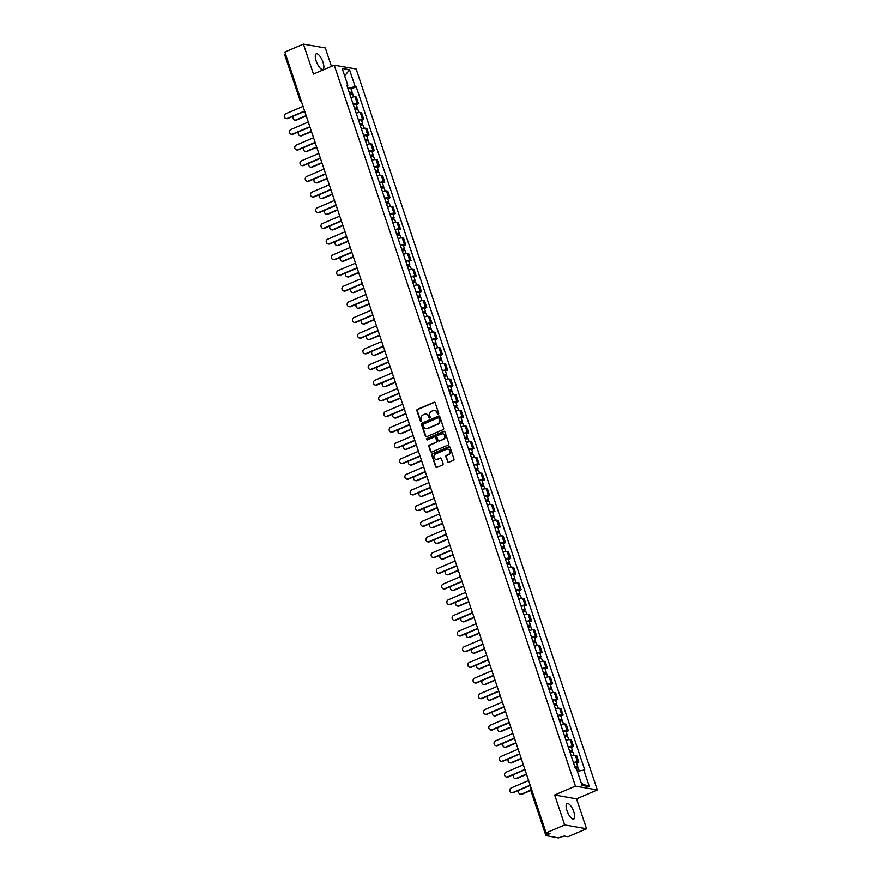 <?xml version="1.0" encoding="UTF-8"?>
<svg xmlns="http://www.w3.org/2000/svg" width="882" height="882" viewBox="0 0 882 882"><rect width="100%" height="100%" fill="white"/><g stroke="black" fill="none" stroke-linecap="round" stroke-linejoin="round"><path stroke-width="1.32" d="M438.31 414.331A0.75 0.684 -80.1 0 0 438.718 413.36L435.212 402.887A1.058 0.97 -80.1 0 0 433.966 402.291L417.484 409.325A1.058 0.97 -80.1 0 0 416.899 410.703L420.405 421.188A0.75 0.684 -80.1 0 0 421.276 421.596A0.75 0.684 -80.1 0 0 421.684 420.637L421.232 419.281A3.407 3.109 -80.1 0 1 423.106 414.871L424.485 414.286A3.407 3.109 -80.1 0 1 428.465 416.194L428.917 417.55A0.75 0.684 -80.1 0 0 429.788 417.969A0.75 0.684 -80.1 0 0 430.195 416.999L429.743 415.643A3.407 3.109 -80.1 0 1 431.618 411.233L432.996 410.648A3.407 3.109 -80.1 0 1 436.976 412.555L437.428 413.912A0.75 0.684 -80.1 0 0 438.31 414.331M573.829 811.881A8.456 2.977 66.9 0 0 567.093 803.513A8.456 2.977 66.9 0 0 566.994 810.679A8.456 2.977 66.9 0 0 573.73 819.058A8.456 2.977 66.9 0 0 573.829 811.881M322.977 62.192A8.456 2.977 66.9 0 0 316.252 53.824A8.456 2.977 66.9 0 0 316.153 60.99A8.456 2.977 66.9 0 0 322.889 69.369A8.456 2.977 66.9 0 0 322.977 62.192M447.516 461.716A1.058 0.97 -80.1 0 0 448.762 462.311L453.381 460.338A1.058 0.97 -80.1 0 0 453.976 458.96L450.074 447.317A1.058 0.97 -80.1 0 0 448.828 446.722L432.356 453.767A1.058 0.97 -80.1 0 0 431.772 455.145L435.664 466.776A1.058 0.97 -80.1 0 0 436.91 467.372L442.488 464.99A1.058 0.97 -80.1 0 0 443.073 463.612L441.408 458.629A1.058 0.97 -80.1 0 0 440.162 458.034L437.395 459.224A2.844 2.591 -80.1 0 1 433.922 456.887A2.844 2.591 -80.1 0 1 435.631 453.943L446.479 449.313A2.844 2.591 -80.1 0 1 449.952 451.639A2.844 2.591 -80.1 0 1 448.243 454.583L446.435 455.355A1.058 0.97 -80.1 0 0 445.851 456.733L447.957 461.793A1.058 0.97 -80.1 0 0 448.475 462.388M575.461 786.116L554.668 794.991L564.689 824.946L546.123 832.862L284.853 52.027L303.419 44.1L313.441 74.044L334.234 65.169L575.461 786.116L597.346 789.941L356.119 68.994L334.234 65.169M443.117 429.666A1.058 0.97 -80.1 0 0 443.701 428.288L439.809 416.646A1.058 0.97 -80.1 0 0 438.563 416.05L422.092 423.084A1.058 0.97 -80.1 0 0 421.497 424.463L425.4 436.105A1.058 0.97 -80.1 0 0 426.645 436.7L443.117 429.666M444.947 431.982L448.839 443.624A1.058 0.97 -80.1 0 1 448.254 445.002L431.772 452.036A1.058 0.97 -80.1 0 1 430.526 451.441L428.861 446.457A1.058 0.97 -80.1 0 1 429.446 445.079L436.127 442.224A1.058 0.97 -80.1 0 0 436.711 440.857L435.609 437.549A1.058 0.97 -80.1 0 0 434.363 436.954L427.406 439.92A0.75 0.684 -80.1 0 1 426.943 438.541L443.701 431.386A1.058 0.97 -80.1 0 1 444.947 431.982M564.689 824.946L586.563 828.771L567.997 836.698L564.127 836.026L558.493 837.9L545.925 835.618L530.688 790.096L531.581 789.39M331.456 66.348L325.293 47.937L303.419 44.1M586.563 828.771L576.541 798.827L597.346 789.941M546.123 832.862L549.993 833.545L545.925 835.618M284.853 54.893L285.548 54.078M353.153 104.142A4.983 1.047 -18.5 0 1 357.221 103.481L355.005 96.844A4.983 1.047 161.5 0 0 350.926 97.516M355.005 96.844L356.339 97.075L358.555 103.712L356.295 104.682M357.221 103.481L358.555 103.712M361.543 120.349L363.803 119.39L361.587 112.753L360.253 112.521A4.983 1.047 161.5 0 0 356.174 113.194M358.39 119.82A4.983 1.047 -18.5 0 1 362.469 119.158L363.803 119.39M366.791 136.026L369.051 135.067L366.824 128.43L365.49 128.199A4.983 1.047 161.5 0 0 361.422 128.871M363.638 135.497A4.983 1.047 -18.5 0 1 367.717 134.836L369.051 135.067M372.028 151.704L374.288 150.745L372.072 144.108L370.738 143.876A4.983 1.047 161.5 0 0 366.669 144.538M368.885 151.175A4.983 1.047 -18.5 0 1 372.954 150.513L374.288 150.745M377.276 167.382L379.536 166.422L377.32 159.785L375.986 159.554A4.983 1.047 161.5 0 0 371.906 160.215M374.133 166.852A4.983 1.047 -18.5 0 1 378.202 166.191L379.536 166.422M382.523 183.059L384.784 182.1L382.567 175.463L381.233 175.231A4.983 1.047 161.5 0 0 377.154 175.893M379.381 182.53A4.983 1.047 -18.5 0 1 383.45 181.868L384.784 182.1M387.771 198.737L390.031 197.777L387.804 191.14L386.47 190.909A4.983 1.047 161.5 0 0 382.402 191.57M384.618 198.207A4.983 1.047 -18.5 0 1 388.697 197.546L390.031 197.777M393.008 214.414L395.279 213.455L393.052 206.818L391.718 206.586A4.983 1.047 161.5 0 0 387.65 207.248M389.866 213.885A4.983 1.047 -18.5 0 1 393.945 213.212L395.279 213.455M398.256 230.092L400.516 229.133L398.3 222.496L396.966 222.264A4.983 1.047 161.5 0 0 392.898 222.925M395.114 229.563A4.983 1.047 -18.5 0 1 399.182 228.89L400.516 229.133M403.504 245.769L405.764 244.81L403.548 238.173L402.214 237.942A4.983 1.047 161.5 0 0 398.135 238.603M400.362 245.24A4.983 1.047 -18.5 0 1 404.43 244.568L405.764 244.81M408.752 261.447L411.012 260.488L408.796 253.851L407.462 253.619A4.983 1.047 161.5 0 0 403.383 254.281M405.599 260.918A4.983 1.047 -18.5 0 1 409.678 260.245L411.012 260.488M414 277.124L416.26 276.165L414.033 269.528L412.699 269.297A4.983 1.047 161.5 0 0 408.631 269.958M410.847 276.595A4.983 1.047 -18.5 0 1 414.926 275.923L416.26 276.165M419.237 292.802L421.497 291.832L419.281 285.206L417.947 284.974A4.983 1.047 161.5 0 0 413.878 285.636M416.095 292.273A4.983 1.047 -18.5 0 1 420.163 291.6L421.497 291.832M424.485 308.48L426.745 307.509L424.529 300.883L423.195 300.652A4.983 1.047 161.5 0 0 419.126 301.313M421.342 307.95A4.983 1.047 -18.5 0 1 425.411 307.278L426.745 307.509M429.732 324.157L431.993 323.187L429.777 316.561L428.443 316.329A4.983 1.047 161.5 0 0 424.363 316.991M426.59 323.628A4.983 1.047 -18.5 0 1 430.659 322.955L431.993 323.187M434.98 339.835L437.24 338.864L435.024 332.238L433.679 332.007A4.983 1.047 161.5 0 0 429.611 332.668M431.827 339.305A4.983 1.047 -18.5 0 1 435.906 338.633L437.24 338.864M440.217 355.512L442.488 354.542L440.261 347.916L438.927 347.684A4.983 1.047 161.5 0 0 434.859 348.346M437.075 354.983A4.983 1.047 -18.5 0 1 441.154 354.31L442.488 354.542M445.465 371.19L447.725 370.22L445.509 363.593L444.175 363.351A4.983 1.047 161.5 0 0 440.107 364.023M442.323 370.661A4.983 1.047 -18.5 0 1 446.391 369.988L447.725 370.22M450.713 386.867L452.973 385.897L450.757 379.271L449.423 379.028A4.983 1.047 161.5 0 0 445.344 379.701M447.571 386.327A4.983 1.047 -18.5 0 1 451.639 385.666L452.973 385.897M455.961 402.545L458.221 401.575L456.005 394.949L454.671 394.706A4.983 1.047 161.5 0 0 450.592 395.379M452.819 402.005A4.983 1.047 -18.5 0 1 456.887 401.343L458.221 401.575M461.209 418.222L463.469 417.252L461.242 410.626L459.908 410.384A4.983 1.047 161.5 0 0 455.84 411.056M458.056 417.682A4.983 1.047 -18.5 0 1 462.135 417.021L463.469 417.252M466.446 433.9L468.706 432.93L466.49 426.304L465.156 426.061A4.983 1.047 161.5 0 0 461.088 426.734M463.304 433.36A4.983 1.047 -18.5 0 1 467.372 432.698L468.706 432.93M471.694 449.577L473.954 448.607L471.738 441.97L470.404 441.739A4.983 1.047 161.5 0 0 466.335 442.411M468.551 449.037A4.983 1.047 -18.5 0 1 472.62 448.376L473.954 448.607M476.942 465.255L479.202 464.285L476.986 457.648L475.652 457.416A4.983 1.047 161.5 0 0 471.572 458.089M473.799 464.715A4.983 1.047 -18.5 0 1 477.868 464.053L479.202 464.285M482.189 480.933L484.45 479.962L482.233 473.325L480.888 473.094A4.983 1.047 161.5 0 0 476.82 473.766M479.036 480.392A4.983 1.047 -18.5 0 1 483.115 479.731L484.45 479.962M487.437 496.61L489.697 495.64L487.47 489.003L486.136 488.771A4.983 1.047 161.5 0 0 482.068 489.444M484.284 496.07A4.983 1.047 -18.5 0 1 488.363 495.408L489.697 495.64M492.674 512.288L494.934 511.317L492.718 504.68L491.384 504.449A4.983 1.047 161.5 0 0 487.316 505.121M489.532 511.747A4.983 1.047 -18.5 0 1 493.6 511.086L494.934 511.317M497.922 527.954L500.182 526.995L497.966 520.358L496.632 520.126A4.983 1.047 161.5 0 0 492.553 520.799M494.78 527.425A4.983 1.047 -18.5 0 1 498.848 526.763L500.182 526.995M503.17 543.632L505.43 542.673L503.214 536.035L501.88 535.804A4.983 1.047 161.5 0 0 497.801 536.465M500.028 543.103A4.983 1.047 -18.5 0 1 504.096 542.441L505.43 542.673M508.418 559.309L510.678 558.35L508.451 551.713L507.117 551.482A4.983 1.047 161.5 0 0 503.049 552.143M505.265 558.78A4.983 1.047 -18.5 0 1 509.344 558.119L510.678 558.35M513.655 574.987L515.926 574.028L513.699 567.391L512.365 567.159A4.983 1.047 161.5 0 0 508.297 567.821M510.513 574.458A4.983 1.047 -18.5 0 1 514.581 573.796L515.926 574.028M518.903 590.664L521.163 589.705L518.947 583.068L517.613 582.837A4.983 1.047 161.5 0 0 513.545 583.498M515.761 590.135A4.983 1.047 -18.5 0 1 519.829 589.474L521.163 589.705M524.151 606.342L526.411 605.383L524.195 598.746L522.861 598.514A4.983 1.047 161.5 0 0 518.781 599.176M521.008 605.813A4.983 1.047 -18.5 0 1 525.077 605.14L526.411 605.383M529.398 622.019L531.659 621.06L529.443 614.423L528.109 614.192A4.983 1.047 161.5 0 0 524.029 614.853M526.245 621.49A4.983 1.047 -18.5 0 1 530.325 620.818L531.659 621.06M534.646 637.697L536.906 636.738L534.679 630.101L533.345 629.869A4.983 1.047 161.5 0 0 529.277 630.531M531.493 637.168A4.983 1.047 -18.5 0 1 535.572 636.495L536.906 636.738M539.883 653.375L542.143 652.415L539.927 645.778L538.593 645.547A4.983 1.047 161.5 0 0 534.525 646.208M536.741 652.845A4.983 1.047 -18.5 0 1 540.809 652.173L542.143 652.415M545.131 669.052L547.391 668.093L545.175 661.456L543.841 661.224A4.983 1.047 161.5 0 0 539.762 661.886M541.989 668.523A4.983 1.047 -18.5 0 1 546.057 667.85L547.391 668.093M550.379 684.73L552.639 683.771L550.423 677.133L549.089 676.902A4.983 1.047 161.5 0 0 545.01 677.563M547.237 684.2A4.983 1.047 -18.5 0 1 551.305 683.528L552.639 683.771M555.627 700.407L557.887 699.437L555.66 692.811L554.326 692.579A4.983 1.047 161.5 0 0 550.258 693.241M552.474 699.878A4.983 1.047 -18.5 0 1 556.553 699.206L557.887 699.437M560.864 716.085L563.135 715.115L560.908 708.489L559.574 708.257A4.983 1.047 161.5 0 0 555.506 708.919M557.722 715.556A4.983 1.047 -18.5 0 1 561.801 714.883L563.135 715.115M566.112 731.762L568.372 730.792L566.156 724.166L564.822 723.935A4.983 1.047 161.5 0 0 560.754 724.596M562.97 731.233A4.983 1.047 -18.5 0 1 567.038 730.561L568.372 730.792M571.36 747.44L573.62 746.47L571.404 739.844L570.07 739.612A4.983 1.047 161.5 0 0 565.99 740.274M568.217 746.911A4.983 1.047 -18.5 0 1 572.286 746.238L573.62 746.47M576.608 763.117L578.868 762.147L576.652 755.521L575.318 755.29A4.983 1.047 161.5 0 0 571.238 755.951M573.454 762.588A4.983 1.047 -18.5 0 1 577.534 761.916L578.868 762.147M347.861 88.343L347.133 85.995M347.089 86.039L347.828 85.334L342.172 68.443L349.526 69.733L355.17 86.623L347.916 88.321M577.335 771.287L584.788 769.964L356.207 86.8L355.17 86.623M583.752 769.777L589.408 786.667L582.054 785.377L576.409 768.498L575.373 768.31L346.791 85.146L347.828 85.334M554.668 794.991L576.541 798.827M351.047 89.005L356.207 86.8M349.526 69.733L344.686 75.951M581.414 783.459L589.408 786.667M438.167 414.375A0.75 0.684 -80.1 0 1 437.869 413.989L437.417 412.633A3.407 3.109 -80.1 0 0 434.859 410.505M426.337 414.132A3.407 3.109 -80.1 0 1 428.906 416.271L429.358 417.627A0.75 0.684 -80.1 0 0 429.655 418.002M434.694 402.291A1.058 0.97 -80.1 0 0 434.396 402.368L417.925 409.402A1.058 0.97 -80.1 0 0 417.34 410.78L420.846 421.254A0.75 0.684 -80.1 0 0 421.144 421.64M439.291 416.05A1.058 0.97 -80.1 0 0 439.004 416.128L422.522 423.162A1.058 0.97 -80.1 0 0 421.938 424.54L425.83 436.182A1.058 0.97 -80.1 0 0 426.348 436.766M438.894 418.277A0.75 0.684 -80.1 0 0 438.023 417.859L423.558 424.033A0.75 0.684 -80.1 0 0 423.151 425.003L423.625 426.436A3.407 3.109 -80.1 0 0 427.616 428.332L437.494 424.11A3.407 3.109 -80.1 0 0 439.368 419.711L439.335 418.355A0.75 0.684 -80.1 0 0 438.597 417.892M426.182 428.564A3.407 3.109 -80.1 0 0 428.046 428.409L427.616 428.332M439.335 418.355L439.809 419.788A3.407 3.109 -80.1 0 1 437.935 424.187L428.046 428.409M435.091 436.954A1.058 0.97 -80.1 0 1 436.05 437.626L437.152 440.923A1.058 0.97 -80.1 0 1 436.568 442.301L429.887 445.156A1.058 0.97 -80.1 0 0 429.302 446.535L430.967 451.518A1.058 0.97 -80.1 0 0 431.485 452.113M444.429 431.397A1.058 0.97 -80.1 0 0 444.131 431.463L427.384 438.619A0.75 0.684 -80.1 0 0 427.274 439.964M443.062 439.269A2.844 2.591 -80.1 0 0 442.676 433.823A2.844 2.591 -80.1 0 0 441.298 433.988L437.483 435.62A1.058 0.97 -80.1 0 0 436.888 436.998L438.001 440.305A1.058 0.97 -80.1 0 0 439.247 440.901L443.503 439.346A2.844 2.591 -80.1 0 0 442.885 433.878M438.949 440.967A1.058 0.97 -80.1 0 0 439.677 440.978L439.247 440.901M443.503 439.346L439.677 440.978M448.067 449.192A2.844 2.591 -80.1 0 1 448.684 454.66L446.876 455.432A1.058 0.97 -80.1 0 0 446.292 456.81L447.957 461.793M436.237 459.412A2.844 2.591 -80.1 0 0 437.836 459.29L437.395 459.224M440.89 458.045A1.058 0.97 -80.1 0 0 440.603 458.111L437.836 459.29M449.555 446.733A1.058 0.97 -80.1 0 0 449.269 446.799L432.786 453.844A1.058 0.97 -80.1 0 0 432.202 455.222L436.094 466.854A1.058 0.97 -80.1 0 0 436.612 467.449M349.867 94.341A2.712 0.562 -18.5 0 1 352.712 93.988L353.682 96.877M349.393 92.908L350.804 92.72L350.419 94.165M293.519 116.082A2.492 2.271 -80.1 0 0 296.043 119.93L306.131 115.619M349.294 92.632A2.712 0.562 -18.5 0 1 352.15 92.279A2.712 0.562 -18.5 0 1 350.672 93.327L350.904 94.032M348.081 89.016A2.712 0.562 -18.5 0 1 350.937 88.663L352.15 92.279M306.241 115.917L296.606 120.029A2.492 2.271 99.9 0 1 295.128 120.106M349.945 92.742L350.672 93.327M304.698 111.308L287.852 118.497A2.492 2.271 99.9 0 1 286.374 118.574M303.044 106.38L285.746 113.778A2.492 2.271 -80.1 0 0 286.088 118.541A2.492 2.271 -80.1 0 0 287.289 118.397L304.599 111.011M355.115 110.018A2.712 0.562 -18.5 0 1 357.96 109.666L358.93 112.554M354.641 108.585L356.052 108.398L355.655 109.842M298.766 131.76A2.492 2.271 -80.1 0 0 301.28 135.608L311.379 131.297M354.542 108.31A2.712 0.562 -18.5 0 1 357.386 107.957A2.712 0.562 -18.5 0 1 355.92 109.004L356.152 109.71M353.329 104.693A2.712 0.562 -18.5 0 1 356.185 104.341L357.386 107.957M311.478 131.594L301.853 135.707A2.492 2.271 99.9 0 1 300.365 135.784M355.181 108.42L355.92 109.004M360.363 125.696A2.712 0.562 -18.5 0 1 363.208 125.343L364.178 128.232M359.878 124.263L361.3 124.075L360.903 125.52M304.014 147.437A2.492 2.271 -80.1 0 0 306.528 151.285L316.627 146.974M359.79 123.987A2.712 0.562 -18.5 0 1 362.634 123.634A2.712 0.562 -18.5 0 1 361.157 124.682L361.4 125.387M358.577 120.371A2.712 0.562 -18.5 0 1 361.422 120.018L362.634 123.634M316.726 147.272L307.101 151.384A2.492 2.271 99.9 0 1 305.613 151.461M360.429 124.097L361.157 124.682M309.935 126.986L293.1 134.174A2.492 2.271 99.9 0 1 291.622 134.251M308.292 122.058L290.983 129.456A2.492 2.271 -80.1 0 0 291.325 134.218A2.492 2.271 -80.1 0 0 292.537 134.075L309.836 126.688M315.183 142.663L298.348 149.852A2.492 2.271 99.9 0 1 296.859 149.929M313.54 137.735L296.231 145.133A2.492 2.271 -80.1 0 0 296.572 149.896A2.492 2.271 -80.1 0 0 297.774 149.753L315.083 142.366M365.6 141.374A2.712 0.562 -18.5 0 1 368.455 141.021L369.426 143.909M365.126 139.94L366.548 139.753L366.151 141.197M309.262 163.115A2.492 2.271 -80.1 0 0 311.776 166.963L321.875 162.652M365.038 139.665A2.712 0.562 -18.5 0 1 367.882 139.312A2.712 0.562 -18.5 0 1 366.405 140.359L366.647 141.065M363.825 136.049A2.712 0.562 -18.5 0 1 366.669 135.685L367.882 139.312M321.974 162.95L312.349 167.062A2.492 2.271 99.9 0 1 310.861 167.139M365.677 139.775L366.405 140.359M370.848 157.051A2.712 0.562 -18.5 0 1 373.703 156.698L374.663 159.587M370.374 155.618L371.796 155.43L371.079 155.938L371.399 156.875M314.499 178.792A2.492 2.271 -80.1 0 0 317.024 182.64L327.123 178.329M370.275 155.342A2.712 0.562 -18.5 0 1 373.13 154.989A2.712 0.562 -18.5 0 1 371.653 156.037L371.884 156.742M369.073 151.726A2.712 0.562 -18.5 0 1 371.917 151.362L373.13 154.989M327.222 178.627L317.586 182.739A2.492 2.271 99.9 0 1 316.109 182.817M370.925 155.453L371.653 156.037M376.096 172.729A2.712 0.562 -18.5 0 1 378.94 172.376L379.91 175.264M375.622 171.295L377.033 171.108L376.647 172.552M319.747 194.459A2.492 2.271 -80.1 0 0 322.272 198.318L332.36 194.007M375.523 171.02A2.712 0.562 -18.5 0 1 378.378 170.667A2.712 0.562 -18.5 0 1 376.901 171.714L377.132 172.42M374.31 167.404A2.712 0.562 -18.5 0 1 377.165 167.04L378.378 170.667M332.459 194.305L322.834 198.417A2.492 2.271 99.9 0 1 321.346 198.494M376.173 171.13L376.901 171.714M320.431 158.341L303.595 165.529A2.492 2.271 99.9 0 1 302.107 165.607M318.788 153.413L301.479 160.811A2.492 2.271 -80.1 0 0 301.82 165.573A2.492 2.271 -80.1 0 0 303.022 165.43L320.331 158.043M325.678 174.019L308.843 181.207A2.492 2.271 99.9 0 1 307.355 181.284M324.025 169.09L306.727 176.488A2.492 2.271 -80.1 0 0 307.068 181.251A2.492 2.271 -80.1 0 0 308.27 181.108L325.579 173.721M330.926 189.696L314.08 196.884A2.492 2.271 99.9 0 1 312.603 196.962M329.273 184.768L311.963 192.166A2.492 2.271 -80.1 0 0 312.316 196.929A2.492 2.271 -80.1 0 0 313.518 196.785L330.816 189.398M336.163 205.374L319.328 212.562A2.492 2.271 99.9 0 1 317.84 212.639M334.521 200.446L317.211 207.843A2.492 2.271 -80.1 0 0 317.553 212.606A2.492 2.271 -80.1 0 0 318.766 212.463L336.064 205.076M341.411 221.051L324.576 228.24A2.492 2.271 99.9 0 1 323.088 228.317M339.768 216.123L322.459 223.521A2.492 2.271 -80.1 0 0 322.801 228.284A2.492 2.271 -80.1 0 0 324.003 228.14L341.312 220.754M346.659 236.729L329.824 243.917A2.492 2.271 99.9 0 1 328.336 243.994M345.005 231.801L327.707 239.187A2.492 2.271 -80.1 0 0 328.049 243.961A2.492 2.271 -80.1 0 0 329.251 243.818L346.56 236.42M351.907 252.406L335.061 259.595A2.492 2.271 99.9 0 1 333.583 259.661M350.253 247.478L332.955 254.865A2.492 2.271 -80.1 0 0 333.297 259.639A2.492 2.271 -80.1 0 0 334.498 259.495L351.808 252.098M357.144 268.084L340.309 275.272A2.492 2.271 99.9 0 1 338.831 275.338M355.501 263.156L338.192 270.542A2.492 2.271 -80.1 0 0 338.545 275.316A2.492 2.271 -80.1 0 0 339.746 275.173L357.045 267.775M362.392 283.761L345.557 290.95A2.492 2.271 99.9 0 1 344.068 291.016M360.749 278.833L343.44 286.22A2.492 2.271 -80.1 0 0 343.782 290.994A2.492 2.271 -80.1 0 0 344.983 290.851L362.293 283.453M367.64 299.439L350.804 306.627A2.492 2.271 99.9 0 1 349.316 306.693M365.997 294.511L348.688 301.898A2.492 2.271 -80.1 0 0 349.029 306.671A2.492 2.271 -80.1 0 0 350.231 306.528L367.54 299.13M372.888 315.106L356.052 322.305A2.492 2.271 99.9 0 1 354.564 322.371M371.234 310.188L353.936 317.575A2.492 2.271 -80.1 0 0 354.277 322.349A2.492 2.271 -80.1 0 0 355.479 322.206L372.788 314.808M378.135 330.783L361.289 337.982A2.492 2.271 99.9 0 1 359.812 338.049M376.482 325.866L359.183 333.253A2.492 2.271 -80.1 0 0 359.525 338.027A2.492 2.271 -80.1 0 0 360.727 337.883L378.025 330.485M383.372 346.461L366.537 353.66A2.492 2.271 99.9 0 1 365.06 353.726M381.73 341.543L364.42 348.93A2.492 2.271 -80.1 0 0 364.762 353.704A2.492 2.271 -80.1 0 0 365.975 353.55L383.273 346.163M388.62 362.138L371.785 369.326A2.492 2.271 99.9 0 1 370.297 369.404M386.978 357.221L369.668 364.608A2.492 2.271 -80.1 0 0 370.01 369.371A2.492 2.271 -80.1 0 0 371.212 369.227L388.521 361.841M393.868 377.816L377.033 385.004A2.492 2.271 99.9 0 1 375.545 385.081M392.225 372.899L374.916 380.285A2.492 2.271 -80.1 0 0 375.258 385.048A2.492 2.271 -80.1 0 0 376.46 384.905L393.769 377.518M399.116 393.493L382.281 400.682A2.492 2.271 99.9 0 1 380.792 400.759M397.462 388.576L380.164 395.963A2.492 2.271 -80.1 0 0 380.506 400.726A2.492 2.271 -80.1 0 0 381.708 400.582L399.017 393.196M404.353 409.171L387.518 416.359A2.492 2.271 99.9 0 1 386.04 416.436M402.71 404.254L385.401 411.64A2.492 2.271 -80.1 0 0 385.754 416.403A2.492 2.271 -80.1 0 0 386.955 416.26L404.254 408.873M409.601 424.848L392.766 432.037A2.492 2.271 99.9 0 1 391.277 432.114M407.958 419.931L390.649 427.318A2.492 2.271 -80.1 0 0 390.991 432.081A2.492 2.271 -80.1 0 0 392.192 431.937L409.502 424.551M414.849 440.526L398.014 447.714A2.492 2.271 99.9 0 1 396.525 447.791M413.206 435.609L395.897 442.996A2.492 2.271 -80.1 0 0 396.238 447.758A2.492 2.271 -80.1 0 0 397.44 447.615L414.749 440.228M381.344 188.406A2.712 0.562 -18.5 0 1 384.188 188.042L385.158 190.942M380.859 186.973L382.281 186.786L381.884 188.23M324.995 210.137A2.492 2.271 -80.1 0 0 327.509 213.995L337.608 209.684M380.77 186.697A2.712 0.562 -18.5 0 1 383.615 186.345A2.712 0.562 -18.5 0 1 382.138 187.392L382.38 188.098M379.558 183.081A2.712 0.562 -18.5 0 1 382.413 182.717L383.615 186.345M337.707 209.982L328.082 214.094A2.492 2.271 99.9 0 1 326.594 214.172M381.41 186.808L382.138 187.392M386.592 204.084A2.712 0.562 -18.5 0 1 389.436 203.72L390.406 206.62M386.107 202.651L387.529 202.463L387.132 203.907M330.243 225.814A2.492 2.271 -80.1 0 0 332.757 229.673L342.855 225.362M386.018 202.375A2.712 0.562 -18.5 0 1 388.863 202.011A2.712 0.562 -18.5 0 1 387.385 203.069L387.628 203.775M384.806 198.759A2.712 0.562 -18.5 0 1 387.65 198.395L388.863 202.011M342.955 225.66L333.33 229.772A2.492 2.271 99.9 0 1 331.841 229.849M386.658 202.485L387.385 203.069M391.828 219.761A2.712 0.562 -18.5 0 1 394.684 219.398L395.643 222.297M391.354 218.328L392.777 218.141L392.06 218.648L392.38 219.585M335.491 241.492A2.492 2.271 -80.1 0 0 338.004 245.35L348.103 241.04M391.266 218.052A2.712 0.562 -18.5 0 1 394.111 217.689A2.712 0.562 -18.5 0 1 392.633 218.747L392.865 219.453M390.053 214.436A2.712 0.562 -18.5 0 1 392.898 214.072L394.111 217.689M348.203 241.337L338.567 245.45A2.492 2.271 99.9 0 1 337.089 245.527M391.906 218.163L392.633 218.747M397.076 235.439A2.712 0.562 -18.5 0 1 399.932 235.075L400.891 237.975M396.602 234.006L398.014 233.818L397.628 235.262M340.728 257.169A2.492 2.271 -80.1 0 0 343.252 261.028L353.351 256.717M396.503 233.73A2.712 0.562 -18.5 0 1 399.359 233.366A2.712 0.562 -18.5 0 1 397.881 234.425L398.113 235.13M395.301 230.114A2.712 0.562 -18.5 0 1 398.146 229.75L399.359 233.366M353.45 257.015L343.815 261.127A2.492 2.271 99.9 0 1 342.337 261.204M397.154 233.84L397.881 234.425M402.324 251.116A2.712 0.562 -18.5 0 1 405.169 250.753L406.139 253.652M401.85 249.683L403.261 249.496L402.865 250.94M345.976 272.847A2.492 2.271 -80.1 0 0 348.489 276.705L358.588 272.395M401.751 249.408A2.712 0.562 -18.5 0 1 404.595 249.044A2.712 0.562 -18.5 0 1 403.129 250.102L403.361 250.808M400.538 245.78A2.712 0.562 -18.5 0 1 403.394 245.428L404.595 249.044M358.687 272.692L349.063 276.805A2.492 2.271 99.9 0 1 347.574 276.882M402.39 249.518L403.129 250.102M407.572 266.794A2.712 0.562 -18.5 0 1 410.417 266.43L411.387 269.33M407.087 265.361L408.509 265.173L408.112 266.618M351.223 288.524A2.492 2.271 -80.1 0 0 353.737 292.383L363.836 288.072M406.999 265.085A2.712 0.562 -18.5 0 1 409.843 264.721A2.712 0.562 -18.5 0 1 408.366 265.78L408.609 266.485M405.786 261.458A2.712 0.562 -18.5 0 1 408.631 261.105L409.843 264.721M363.935 288.37L354.31 292.482A2.492 2.271 99.9 0 1 352.822 292.548M407.638 265.195L408.366 265.78M412.82 282.461A2.712 0.562 -18.5 0 1 415.665 282.108L416.635 284.996M412.335 281.038L413.757 280.851L413.36 282.295M356.471 304.202A2.492 2.271 -80.1 0 0 358.985 308.061L369.084 303.75M412.247 280.763A2.712 0.562 -18.5 0 1 415.091 280.399A2.712 0.562 -18.5 0 1 413.614 281.457L413.856 282.163M411.034 277.135A2.712 0.562 -18.5 0 1 413.878 276.783L415.091 280.399M369.183 304.047L359.558 308.16A2.492 2.271 99.9 0 1 358.07 308.226M412.886 280.873L413.614 281.457M418.057 298.138A2.712 0.562 -18.5 0 1 420.912 297.785L421.872 300.674M417.583 296.716L419.005 296.528L418.288 297.036L418.608 297.973M361.708 319.879A2.492 2.271 -80.1 0 0 364.233 323.738L374.332 319.427M417.484 296.429A2.712 0.562 -18.5 0 1 420.339 296.076A2.712 0.562 -18.5 0 1 418.862 297.135L419.093 297.84M416.282 292.813A2.712 0.562 -18.5 0 1 419.126 292.46L420.339 296.076M374.431 319.725L364.795 323.837A2.492 2.271 99.9 0 1 363.318 323.903M418.134 296.55L418.862 297.135M423.305 313.816A2.712 0.562 -18.5 0 1 426.149 313.463L427.12 316.351M422.831 312.393L424.242 312.206L423.856 313.65M366.956 335.557A2.492 2.271 -80.1 0 0 369.481 339.416L379.569 335.105M422.732 312.107A2.712 0.562 -18.5 0 1 425.587 311.754A2.712 0.562 -18.5 0 1 424.11 312.812L424.341 313.518M421.519 308.491A2.712 0.562 -18.5 0 1 424.374 308.138L425.587 311.754M379.679 335.403L370.043 339.515A2.492 2.271 99.9 0 1 368.566 339.581M423.382 312.228L424.11 312.812M428.553 329.493A2.712 0.562 -18.5 0 1 431.397 329.14L432.367 332.029M428.068 328.071L429.49 327.883L429.093 329.328M372.204 351.234A2.492 2.271 -80.1 0 0 374.718 355.093L384.817 350.771M427.979 327.784A2.712 0.562 -18.5 0 1 430.824 327.431A2.712 0.562 -18.5 0 1 429.358 328.49L429.589 329.184M426.767 324.168A2.712 0.562 -18.5 0 1 429.622 323.815L430.824 327.431M384.916 351.08L375.291 355.192A2.492 2.271 99.9 0 1 373.803 355.259M428.619 327.906L429.358 328.49M433.801 345.171A2.712 0.562 -18.5 0 1 436.645 344.818L437.615 347.706M433.316 343.748L434.738 343.561L434.341 345.005M377.452 366.912A2.492 2.271 -80.1 0 0 379.966 370.771L390.065 366.449M433.227 343.462A2.712 0.562 -18.5 0 1 436.072 343.109A2.712 0.562 -18.5 0 1 434.594 344.156L434.837 344.862M432.015 339.846A2.712 0.562 -18.5 0 1 434.859 339.493L436.072 343.109M390.164 366.758L380.539 370.87A2.492 2.271 99.9 0 1 379.051 370.936M433.867 343.583L434.594 344.156M439.038 360.848A2.712 0.562 -18.5 0 1 441.893 360.495L442.863 363.384M438.563 359.426L439.986 359.239L439.589 360.672M382.7 382.59A2.492 2.271 -80.1 0 0 385.214 386.448L395.312 382.127M438.475 359.139A2.712 0.562 -18.5 0 1 441.32 358.787A2.712 0.562 -18.5 0 1 439.842 359.834L440.085 360.54M437.263 355.523A2.712 0.562 -18.5 0 1 440.107 355.17L441.32 358.787M395.412 382.435L385.787 386.548A2.492 2.271 99.9 0 1 384.298 386.614M439.115 359.261L439.842 359.834M444.285 376.526A2.712 0.562 -18.5 0 1 447.141 376.173L448.1 379.062M443.811 375.104L445.234 374.916L444.517 375.412L444.837 376.349M387.937 398.267A2.492 2.271 -80.1 0 0 390.461 402.115L400.56 397.804M443.712 374.817A2.712 0.562 -18.5 0 1 446.568 374.464A2.712 0.562 -18.5 0 1 445.09 375.512L445.322 376.217M442.51 371.201A2.712 0.562 -18.5 0 1 445.355 370.848L446.568 374.464M400.66 398.113L391.024 402.225A2.492 2.271 99.9 0 1 389.546 402.291M444.363 374.938L445.09 375.512M449.533 392.203A2.712 0.562 -18.5 0 1 452.378 391.851L453.348 394.739M449.059 390.781L450.47 390.594L449.765 391.09L450.085 392.027M393.185 413.945A2.492 2.271 -80.1 0 0 395.698 417.792L405.797 413.482M448.96 390.494A2.712 0.562 -18.5 0 1 451.805 390.142A2.712 0.562 -18.5 0 1 450.338 391.189L450.57 391.895M447.747 386.878A2.712 0.562 -18.5 0 1 450.603 386.525L451.805 390.142M405.896 413.79L396.272 417.892A2.492 2.271 99.9 0 1 394.783 417.969M449.6 390.616L450.338 391.189M454.781 407.881A2.712 0.562 -18.5 0 1 457.626 407.528L458.596 410.417M454.296 406.459L455.718 406.271L455.321 407.705M398.432 429.622A2.492 2.271 -80.1 0 0 400.946 433.47L411.045 429.159M454.208 406.172A2.712 0.562 -18.5 0 1 457.052 405.819A2.712 0.562 -18.5 0 1 455.575 406.867L455.818 407.572M452.995 402.556A2.712 0.562 -18.5 0 1 455.84 402.203L457.052 405.819M411.144 429.457L401.519 433.569A2.492 2.271 99.9 0 1 400.031 433.646M454.847 406.293L455.575 406.867M460.029 423.558A2.712 0.562 -18.5 0 1 462.874 423.206L463.844 426.094M459.544 422.136L460.966 421.938L460.569 423.382M403.68 445.3A2.492 2.271 -80.1 0 0 406.194 449.147L416.293 444.837M459.456 421.85A2.712 0.562 -18.5 0 1 462.3 421.497A2.712 0.562 -18.5 0 1 460.823 422.544L461.065 423.25M458.243 418.233A2.712 0.562 -18.5 0 1 461.088 417.881L462.3 421.497M416.392 445.134L406.767 449.247A2.492 2.271 99.9 0 1 405.279 449.324M460.095 421.971L460.823 422.544M465.266 439.236A2.712 0.562 -18.5 0 1 468.122 438.883L469.081 441.772M464.792 437.814L466.214 437.615L465.498 438.122L465.817 439.06M408.928 460.977A2.492 2.271 -80.1 0 0 411.442 464.825L421.541 460.514M464.693 437.527A2.712 0.562 -18.5 0 1 467.548 437.174A2.712 0.562 -18.5 0 1 466.071 438.222L466.302 438.927M463.491 433.911A2.712 0.562 -18.5 0 1 466.335 433.558L467.548 437.174M421.64 460.812L412.004 464.924A2.492 2.271 99.9 0 1 410.527 465.001M465.343 437.648L466.071 438.222M470.514 454.914A2.712 0.562 -18.5 0 1 473.358 454.561L474.329 457.449M470.04 453.491L471.451 453.293L471.065 454.737M414.165 476.655A2.492 2.271 -80.1 0 0 416.69 480.503L426.778 476.192M469.941 453.205A2.712 0.562 -18.5 0 1 472.796 452.852A2.712 0.562 -18.5 0 1 471.319 453.899L471.55 454.605M468.728 449.588A2.712 0.562 -18.5 0 1 471.583 449.236L472.796 452.852M426.888 476.489L417.252 480.602A2.492 2.271 99.9 0 1 415.775 480.679M470.591 453.326L471.319 453.899M475.762 470.591A2.712 0.562 -18.5 0 1 478.606 470.238L479.576 473.127M475.288 469.158L476.699 468.97L476.302 470.415M419.413 492.332A2.492 2.271 -80.1 0 0 421.927 496.18L432.026 491.869M475.189 468.882A2.712 0.562 -18.5 0 1 478.033 468.529A2.712 0.562 -18.5 0 1 476.567 469.577L476.798 470.282M473.976 465.266A2.712 0.562 -18.5 0 1 476.831 464.913L478.033 468.529M432.125 492.167L422.5 496.279A2.492 2.271 99.9 0 1 421.012 496.357M475.828 468.992L476.567 469.577M481.01 486.269A2.712 0.562 -18.5 0 1 483.854 485.916L484.824 488.804M480.525 484.835L481.947 484.648L481.55 486.092M424.661 508.01A2.492 2.271 -80.1 0 0 427.175 511.858L437.274 507.547M480.436 484.56A2.712 0.562 -18.5 0 1 483.281 484.207A2.712 0.562 -18.5 0 1 481.804 485.254L482.046 485.96M479.224 480.944A2.712 0.562 -18.5 0 1 482.068 480.591L483.281 484.207M437.373 507.845L427.748 511.957A2.492 2.271 99.9 0 1 426.26 512.034M481.076 484.67L481.804 485.254M420.097 456.203L403.261 463.392A2.492 2.271 99.9 0 1 401.773 463.469M418.443 451.286L401.145 458.673A2.492 2.271 -80.1 0 0 401.486 463.436A2.492 2.271 -80.1 0 0 402.688 463.293L419.997 455.906M425.345 471.881L408.498 479.069A2.492 2.271 99.9 0 1 407.021 479.147M423.691 466.964L406.393 474.351A2.492 2.271 -80.1 0 0 406.734 479.113A2.492 2.271 -80.1 0 0 407.936 478.97L425.234 471.583M430.581 487.559L413.746 494.747A2.492 2.271 99.9 0 1 412.269 494.824M428.939 482.641L411.629 490.028A2.492 2.271 -80.1 0 0 411.971 494.791A2.492 2.271 -80.1 0 0 413.184 494.648L430.482 487.261M435.829 503.236L418.994 510.424A2.492 2.271 99.9 0 1 417.506 510.502M434.187 498.319L416.877 505.706A2.492 2.271 -80.1 0 0 417.219 510.469A2.492 2.271 -80.1 0 0 418.421 510.325L435.73 502.938M486.247 501.946A2.712 0.562 -18.5 0 1 489.102 501.593L490.072 504.482M485.773 500.513L487.195 500.326L486.798 501.77M429.909 523.688A2.492 2.271 -80.1 0 0 432.423 527.535L442.521 523.224M485.684 500.237A2.712 0.562 -18.5 0 1 488.529 499.885A2.712 0.562 -18.5 0 1 487.051 500.932L487.294 501.637M484.472 496.621A2.712 0.562 -18.5 0 1 487.316 496.268L488.529 499.885M442.621 523.522L432.996 527.634A2.492 2.271 99.9 0 1 431.507 527.712M486.324 500.348L487.051 500.932M441.077 518.914L424.242 526.102A2.492 2.271 99.9 0 1 422.754 526.179M439.434 513.986L422.125 521.383A2.492 2.271 -80.1 0 0 422.467 526.146A2.492 2.271 -80.1 0 0 423.669 526.003L440.978 518.616M491.495 517.624A2.712 0.562 -18.5 0 1 494.35 517.271L495.309 520.159M491.02 516.191L492.443 516.003L491.726 516.51L492.046 517.447M435.146 539.365A2.492 2.271 -80.1 0 0 437.67 543.213L447.769 538.902M490.921 515.915A2.712 0.562 -18.5 0 1 493.777 515.562A2.712 0.562 -18.5 0 1 492.299 516.609L492.531 517.315M489.719 512.299A2.712 0.562 -18.5 0 1 492.564 511.946L493.777 515.562M447.869 539.2L438.233 543.312A2.492 2.271 99.9 0 1 436.755 543.389M491.572 516.025L492.299 516.609M446.325 534.591L429.49 541.78A2.492 2.271 99.9 0 1 428.002 541.857M444.671 529.663L427.373 537.061A2.492 2.271 -80.1 0 0 427.715 541.824A2.492 2.271 -80.1 0 0 428.917 541.68L446.226 534.294M496.742 533.301A2.712 0.562 -18.5 0 1 499.587 532.948L500.557 535.837M496.268 531.868L497.68 531.681L497.294 533.125M440.394 555.043A2.492 2.271 -80.1 0 0 442.918 558.89L453.006 554.58M496.169 531.592A2.712 0.562 -18.5 0 1 499.025 531.24A2.712 0.562 -18.5 0 1 497.547 532.287L497.779 532.993M494.956 527.976A2.712 0.562 -18.5 0 1 497.812 527.623L499.025 531.24M453.105 554.877L443.481 558.99A2.492 2.271 99.9 0 1 441.992 559.067M496.809 531.703L497.547 532.287M451.573 550.269L434.727 557.457A2.492 2.271 99.9 0 1 433.249 557.534M449.919 545.341L432.61 552.738A2.492 2.271 -80.1 0 0 432.963 557.501A2.492 2.271 -80.1 0 0 434.165 557.358L451.463 549.971M501.99 548.979A2.712 0.562 -18.5 0 1 504.835 548.626L505.805 551.515M501.505 547.546L502.927 547.358L502.531 548.802M445.642 570.72A2.492 2.271 -80.1 0 0 448.155 574.568L458.254 570.257M501.417 547.27A2.712 0.562 -18.5 0 1 504.261 546.917A2.712 0.562 -18.5 0 1 502.784 547.965L503.027 548.67M500.204 543.654A2.712 0.562 -18.5 0 1 503.049 543.29L504.261 546.917M458.353 570.555L448.729 574.667A2.492 2.271 99.9 0 1 447.24 574.744M502.056 547.38L502.784 547.965M456.81 565.946L439.975 573.135A2.492 2.271 99.9 0 1 438.486 573.212M455.167 561.018L437.858 568.416A2.492 2.271 -80.1 0 0 438.2 573.179A2.492 2.271 -80.1 0 0 439.412 573.035L456.711 565.649M507.238 564.656A2.712 0.562 -18.5 0 1 510.083 564.304L511.053 567.192M506.753 563.223L508.175 563.036L507.778 564.48M450.889 586.398A2.492 2.271 -80.1 0 0 453.403 590.245L463.502 585.935M506.665 562.948A2.712 0.562 -18.5 0 1 509.509 562.595A2.712 0.562 -18.5 0 1 508.032 563.642L508.275 564.348M505.452 559.331A2.712 0.562 -18.5 0 1 508.297 558.967L509.509 562.595M463.601 586.232L453.976 590.345A2.492 2.271 99.9 0 1 452.488 590.422M507.304 563.058L508.032 563.642M462.058 581.624L445.223 588.812A2.492 2.271 99.9 0 1 443.734 588.889M460.415 576.696L443.106 584.093A2.492 2.271 -80.1 0 0 443.448 588.856A2.492 2.271 -80.1 0 0 444.649 588.713L461.959 581.326M512.475 580.334A2.712 0.562 -18.5 0 1 515.331 579.981L516.29 582.87M512.001 578.901L513.423 578.713L512.707 579.22L513.026 580.158M456.137 602.064A2.492 2.271 -80.1 0 0 458.651 605.923L468.75 601.612M511.913 578.625A2.712 0.562 -18.5 0 1 514.757 578.272A2.712 0.562 -18.5 0 1 513.28 579.32L513.511 580.025M510.7 575.009A2.712 0.562 -18.5 0 1 513.545 574.645L514.757 578.272M468.849 601.91L459.213 606.022A2.492 2.271 99.9 0 1 457.736 606.099M512.552 578.735L513.28 579.32M467.306 597.301L450.47 604.49A2.492 2.271 99.9 0 1 448.982 604.567M465.652 592.373L448.354 599.771A2.492 2.271 -80.1 0 0 448.695 604.534A2.492 2.271 -80.1 0 0 449.897 604.391L467.206 597.004M517.723 596.012A2.712 0.562 -18.5 0 1 520.567 595.648L521.538 598.547M517.249 594.578L518.66 594.391L518.274 595.835M461.374 617.742A2.492 2.271 -80.1 0 0 463.899 621.601L473.987 617.29M517.15 594.303A2.712 0.562 -18.5 0 1 520.005 593.95A2.712 0.562 -18.5 0 1 518.528 594.997L518.759 595.703M515.937 590.686A2.712 0.562 -18.5 0 1 518.792 590.323L520.005 593.95M474.097 617.587L464.461 621.7A2.492 2.271 99.9 0 1 462.984 621.777M517.8 594.413L518.528 594.997M472.554 612.979L455.707 620.167A2.492 2.271 99.9 0 1 454.23 620.244M470.9 608.051L453.602 615.449A2.492 2.271 -80.1 0 0 453.943 620.211A2.492 2.271 -80.1 0 0 455.145 620.068L472.454 612.681M522.971 611.689A2.712 0.562 -18.5 0 1 525.815 611.325L526.786 614.225M522.497 610.256L523.908 610.068L523.511 611.513M466.622 633.419A2.492 2.271 -80.1 0 0 469.136 637.278L479.235 632.967M522.398 609.98A2.712 0.562 -18.5 0 1 525.242 609.616A2.712 0.562 -18.5 0 1 523.776 610.675L524.007 611.38M521.185 606.364A2.712 0.562 -18.5 0 1 524.04 606L525.242 609.616M479.334 633.265L469.709 637.377A2.492 2.271 99.9 0 1 468.221 637.454M523.037 610.09L523.776 610.675M477.79 628.657L460.955 635.845A2.492 2.271 99.9 0 1 459.478 635.922M476.148 623.728L458.838 631.115A2.492 2.271 -80.1 0 0 459.18 635.889A2.492 2.271 -80.1 0 0 460.393 635.746L477.691 628.359M528.219 627.367A2.712 0.562 -18.5 0 1 531.063 627.003L532.033 629.902M527.734 625.933L529.156 625.746L528.759 627.19M471.87 649.097A2.492 2.271 -80.1 0 0 474.384 652.956L484.483 648.645M527.645 625.658A2.712 0.562 -18.5 0 1 530.49 625.294A2.712 0.562 -18.5 0 1 529.013 626.352L529.255 627.058M526.433 622.042A2.712 0.562 -18.5 0 1 529.277 621.678L530.49 625.294M484.582 648.943L474.957 653.055A2.492 2.271 99.9 0 1 473.469 653.132M528.285 625.768L529.013 626.352M483.038 644.334L466.203 651.522A2.492 2.271 99.9 0 1 464.715 651.6M481.396 639.406L464.086 646.793A2.492 2.271 -80.1 0 0 464.428 651.566A2.492 2.271 -80.1 0 0 465.63 651.423L482.939 644.025M533.456 643.044A2.712 0.562 -18.5 0 1 536.311 642.68L537.281 645.58M532.982 641.611L534.404 641.423L534.007 642.868M477.118 664.774A2.492 2.271 -80.1 0 0 479.632 668.633L489.731 664.322M532.893 641.335A2.712 0.562 -18.5 0 1 535.738 640.971A2.712 0.562 -18.5 0 1 534.26 642.03L534.503 642.735M531.681 637.708A2.712 0.562 -18.5 0 1 534.525 637.355L535.738 640.971M489.83 664.62L480.205 668.732A2.492 2.271 99.9 0 1 478.717 668.81M533.533 641.446L534.26 642.03M488.286 660.012L471.451 667.2A2.492 2.271 99.9 0 1 469.963 667.266M486.644 655.083L469.334 662.47A2.492 2.271 -80.1 0 0 469.676 667.244A2.492 2.271 -80.1 0 0 470.878 667.101L488.187 659.703M538.704 658.722A2.712 0.562 -18.5 0 1 541.559 658.358L542.518 661.257M538.229 657.288L539.652 657.101L538.935 657.608L539.255 658.545M482.355 680.452A2.492 2.271 -80.1 0 0 484.88 684.311L494.978 680M538.13 657.013A2.712 0.562 -18.5 0 1 540.986 656.649A2.712 0.562 -18.5 0 1 539.508 657.707L539.74 658.413M536.929 653.386A2.712 0.562 -18.5 0 1 539.773 653.033L540.986 656.649M495.078 680.298L485.442 684.41A2.492 2.271 99.9 0 1 483.964 684.487M538.781 657.123L539.508 657.707M493.534 675.689L476.699 682.877A2.492 2.271 99.9 0 1 475.211 682.944M491.88 670.761L474.582 678.148A2.492 2.271 -80.1 0 0 474.924 682.922A2.492 2.271 -80.1 0 0 476.126 682.778L493.435 675.38M543.951 674.399A2.712 0.562 -18.5 0 1 546.796 674.035L547.766 676.935M543.477 672.966L544.889 672.779L544.503 674.223M487.603 696.13A2.492 2.271 -80.1 0 0 490.127 699.988L500.215 695.678M543.378 672.69A2.712 0.562 -18.5 0 1 546.234 672.327A2.712 0.562 -18.5 0 1 544.756 673.385L544.988 674.091M542.165 669.063A2.712 0.562 -18.5 0 1 545.021 668.71L546.234 672.327M500.315 695.975L490.69 700.087A2.492 2.271 99.9 0 1 489.201 700.154M544.029 672.801L544.756 673.385M498.782 691.367L481.936 698.555A2.492 2.271 99.9 0 1 480.458 698.621M497.128 686.439L479.819 693.825A2.492 2.271 -80.1 0 0 480.172 698.599A2.492 2.271 -80.1 0 0 481.374 698.456L498.672 691.058M549.199 690.066A2.712 0.562 -18.5 0 1 552.044 689.713L553.014 692.602M548.714 688.644L550.136 688.456L549.74 689.9M492.851 711.807A2.492 2.271 -80.1 0 0 495.364 715.666L505.463 711.355M548.626 688.368A2.712 0.562 -18.5 0 1 551.471 688.004A2.712 0.562 -18.5 0 1 550.004 689.062L550.236 689.768M547.413 684.741A2.712 0.562 -18.5 0 1 550.269 684.388L551.471 688.004M505.562 711.653L495.938 715.765A2.492 2.271 99.9 0 1 494.449 715.831M549.265 688.478L550.004 689.062M504.019 707.044L487.184 714.233A2.492 2.271 99.9 0 1 485.706 714.299M502.376 702.116L485.067 709.503A2.492 2.271 -80.1 0 0 485.409 714.277A2.492 2.271 -80.1 0 0 486.621 714.133L503.92 706.736M554.447 705.743A2.712 0.562 -18.5 0 1 557.292 705.391L558.262 708.279M553.962 704.321L555.384 704.134L554.987 705.578M498.098 727.485A2.492 2.271 -80.1 0 0 500.612 731.343L510.711 727.033M553.874 704.034A2.712 0.562 -18.5 0 1 556.718 703.682A2.712 0.562 -18.5 0 1 555.241 704.74L555.484 705.446M552.661 700.418A2.712 0.562 -18.5 0 1 555.506 700.065L556.718 703.682M510.81 727.33L501.185 731.443A2.492 2.271 99.9 0 1 499.697 731.509M554.513 704.156L555.241 704.74M509.267 722.711L492.432 729.91A2.492 2.271 99.9 0 1 490.943 729.976M507.624 717.794L490.315 725.18A2.492 2.271 -80.1 0 0 490.657 729.954A2.492 2.271 -80.1 0 0 491.858 729.811L509.168 722.413M559.684 721.421A2.712 0.562 -18.5 0 1 562.54 721.068L563.499 723.957M559.21 719.999L560.632 719.811L559.916 720.318L560.235 721.256M503.346 743.162A2.492 2.271 -80.1 0 0 505.86 747.021L515.959 742.71M559.122 719.712A2.712 0.562 -18.5 0 1 561.966 719.359A2.712 0.562 -18.5 0 1 560.489 720.418L560.72 721.123M557.909 716.096A2.712 0.562 -18.5 0 1 560.754 715.743L561.966 719.359M516.058 743.008L506.422 747.12A2.492 2.271 99.9 0 1 504.945 747.186M559.761 719.833L560.489 720.418M514.515 738.388L497.68 745.588A2.492 2.271 99.9 0 1 496.191 745.654M512.861 733.471L495.563 740.858A2.492 2.271 -80.1 0 0 495.905 745.632A2.492 2.271 -80.1 0 0 497.106 745.488L514.415 738.091M564.932 737.098A2.712 0.562 -18.5 0 1 567.788 736.746L568.747 739.634M564.458 735.676L565.869 735.489L565.164 735.985L565.483 736.933M508.583 758.84A2.492 2.271 -80.1 0 0 511.108 762.698L521.207 758.377M564.359 735.39A2.712 0.562 -18.5 0 1 567.214 735.037A2.712 0.562 -18.5 0 1 565.737 736.095L565.968 736.79M563.157 731.773A2.712 0.562 -18.5 0 1 566.001 731.421L567.214 735.037M521.306 758.685L511.67 762.798A2.492 2.271 99.9 0 1 510.193 762.864M565.009 735.511L565.737 736.095M519.763 754.066L502.916 761.265A2.492 2.271 99.9 0 1 501.439 761.331M518.109 749.149L500.811 756.536A2.492 2.271 -80.1 0 0 501.152 761.309A2.492 2.271 -80.1 0 0 502.354 761.155L519.663 753.768M570.18 752.776A2.712 0.562 -18.5 0 1 573.024 752.423L573.995 755.312M569.706 751.354L571.117 751.166L570.411 751.662L570.731 752.611M513.831 774.517A2.492 2.271 -80.1 0 0 516.345 778.376L526.444 774.054M569.607 751.067A2.712 0.562 -18.5 0 1 572.451 750.714A2.712 0.562 -18.5 0 1 570.985 751.762L571.216 752.467M568.394 747.451A2.712 0.562 -18.5 0 1 571.249 747.098L572.451 750.714M526.543 774.363L516.918 778.475A2.492 2.271 99.9 0 1 515.43 778.541M570.246 751.188L570.985 751.762M524.999 769.743L508.164 776.932A2.492 2.271 99.9 0 1 506.687 777.009M523.357 764.826L506.048 772.213A2.492 2.271 -80.1 0 0 506.4 776.976A2.492 2.271 -80.1 0 0 507.602 776.833L524.9 769.446M575.692 768.365A2.712 0.562 -18.5 0 1 578.272 768.101L579.198 770.846M574.943 767.031L576.365 766.844L575.968 768.277M519.079 790.195A2.492 2.271 -80.1 0 0 521.593 794.043L530.71 790.151M574.855 766.745A2.712 0.562 -18.5 0 1 577.699 766.392A2.712 0.562 -18.5 0 1 576.222 767.439L576.464 768.145M573.642 763.128A2.712 0.562 -18.5 0 1 576.486 762.776L577.699 766.392M530.81 790.459L522.166 794.153A2.492 2.271 99.9 0 1 520.678 794.219M575.494 766.866L576.222 767.439M530.247 785.421L513.412 792.609A2.492 2.271 99.9 0 1 511.924 792.686M528.605 780.504L511.295 787.891A2.492 2.271 -80.1 0 0 511.637 792.653A2.492 2.271 -80.1 0 0 512.839 792.51L530.148 785.123M572.286 746.238L570.07 739.612M567.038 730.561L564.822 723.935M561.801 714.883L559.574 708.257M556.553 699.206L554.326 692.579M551.305 683.528L549.089 676.902M546.057 667.85L543.841 661.224M540.809 652.173L538.593 645.547M535.572 636.495L533.345 629.869M530.325 620.818L528.109 614.192M525.077 605.14L522.861 598.514M519.829 589.474L517.613 582.837M514.581 573.796L512.365 567.159M509.344 558.119L507.117 551.482M504.096 542.441L501.88 535.804M498.848 526.763L496.632 520.126M493.6 511.086L491.384 504.449M488.363 495.408L486.136 488.771M483.115 479.731L480.888 473.094M477.868 464.053L475.652 457.416M472.62 448.376L470.404 441.739M467.372 432.698L465.156 426.061M462.135 417.021L459.908 410.384M456.887 401.343L454.671 394.706M451.639 385.666L449.423 379.028M446.391 369.988L444.175 363.351M441.154 354.31L438.927 347.684M435.906 338.633L433.679 332.007M430.659 322.955L428.443 316.329M425.411 307.278L423.195 300.652M420.163 291.6L417.947 284.974M414.926 275.923L412.699 269.297M409.678 260.245L407.462 253.619M404.43 244.568L402.214 237.942M399.182 228.89L396.966 222.264M393.945 213.212L391.718 206.586M388.697 197.546L386.47 190.909M383.45 181.868L381.233 175.231M378.202 166.191L375.986 159.554M372.954 150.513L370.738 143.876M367.717 134.836L365.49 128.199M362.469 119.158L360.253 112.521M577.534 761.916L575.318 755.29M546.487 832.928L547.105 834.78M530.887 790.206L530.688 790.096A2.172 2.172 0 0 1 531.107 787.99M284.654 54.783L300.078 100.416A2.172 1.973 -80.1 0 0 301.49 101.739A2.172 2.172 0 0 1 299.891 100.305L300.773 99.6M296.606 120.029L296.043 119.93M287.289 118.397L287.852 118.497M301.853 135.707L301.28 135.608M307.101 151.384L306.528 151.285M292.537 134.075L293.1 134.174M297.774 149.753L298.348 149.852M312.349 167.062L311.776 166.963M317.586 182.739L317.024 182.64M322.834 198.417L322.272 198.318M303.022 165.43L303.595 165.529M308.27 181.108L308.843 181.207M313.518 196.785L314.08 196.884M318.766 212.463L319.328 212.562M324.003 228.14L324.576 228.24M329.251 243.818L329.824 243.917M334.498 259.495L335.061 259.595M339.746 275.173L340.309 275.272M344.983 290.851L345.557 290.95M350.231 306.528L350.804 306.627M355.479 322.206L356.052 322.305M360.727 337.883L361.289 337.982M365.975 353.55L366.537 353.66M371.212 369.227L371.785 369.326M376.46 384.905L377.033 385.004M381.708 400.582L382.281 400.682M386.955 416.26L387.518 416.359M392.192 431.937L392.766 432.037M397.44 447.615L398.014 447.714M328.082 214.094L327.509 213.995M333.33 229.772L332.757 229.673M338.567 245.45L338.004 245.35M343.815 261.127L343.252 261.028M349.063 276.805L348.489 276.705M354.31 292.482L353.737 292.383M359.558 308.16L358.985 308.061M364.795 323.837L364.233 323.738M370.043 339.515L369.481 339.416M375.291 355.192L374.718 355.093M380.539 370.87L379.966 370.771M385.787 386.548L385.214 386.448M391.024 402.225L390.461 402.115M396.272 417.892L395.698 417.792M401.519 433.569L400.946 433.47M406.767 449.247L406.194 449.147M412.004 464.924L411.442 464.825M417.252 480.602L416.69 480.503M422.5 496.279L421.927 496.18M427.748 511.957L427.175 511.858M402.688 463.293L403.261 463.392M407.936 478.97L408.498 479.069M413.184 494.648L413.746 494.747M418.421 510.325L418.994 510.424M432.996 527.634L432.423 527.535M423.669 526.003L424.242 526.102M438.233 543.312L437.67 543.213M428.917 541.68L429.49 541.78M443.481 558.99L442.918 558.89M434.165 557.358L434.727 557.457M448.729 574.667L448.155 574.568M439.412 573.035L439.975 573.135M453.976 590.345L453.403 590.245M444.649 588.713L445.223 588.812M459.213 606.022L458.651 605.923M449.897 604.391L450.47 604.49M464.461 621.7L463.899 621.601M455.145 620.068L455.707 620.167M469.709 637.377L469.136 637.278M460.393 635.746L460.955 635.845M474.957 653.055L474.384 652.956M465.63 651.423L466.203 651.522M480.205 668.732L479.632 668.633M470.878 667.101L471.451 667.2M485.442 684.41L484.88 684.311M476.126 682.778L476.699 682.877M490.69 700.087L490.127 699.988M481.374 698.456L481.936 698.555M495.938 715.765L495.364 715.666M486.621 714.133L487.184 714.233M501.185 731.443L500.612 731.343M491.858 729.811L492.432 729.91M506.422 747.12L505.86 747.021M497.106 745.488L497.68 745.588M511.67 762.798L511.108 762.698M502.354 761.155L502.916 761.265M516.918 778.475L516.345 778.376M507.602 776.833L508.164 776.932M522.166 794.153L521.593 794.043M512.839 792.51L513.412 792.609M295.404 120.172L294.831 120.073M286.088 118.541L286.65 118.64M300.652 135.85L300.078 135.751M305.9 151.528L305.326 151.428M291.325 134.218L291.898 134.318M296.572 149.896L297.146 149.995M311.137 167.205L310.574 167.106M316.384 182.883L315.822 182.783M321.632 198.56L321.059 198.461M301.82 165.573L302.394 165.673M307.068 181.251L307.631 181.35M312.316 196.929L312.878 197.028M317.553 212.606L318.126 212.705M322.801 228.284L323.374 228.383M328.049 243.961L328.622 244.06M333.297 259.639L333.859 259.738M338.545 275.316L339.107 275.416M343.782 290.994L344.355 291.093M349.029 306.671L349.603 306.771M354.277 322.349L354.84 322.448M359.525 338.027L360.088 338.126M364.762 353.704L365.335 353.803M370.01 369.371L370.583 369.481M375.258 385.048L375.831 385.147M380.506 400.726L381.068 400.825M385.754 416.403L386.316 416.502M390.991 432.081L391.564 432.18M396.238 447.758L396.812 447.858M326.88 214.238L326.307 214.139M332.128 229.915L331.555 229.816M337.365 245.593L336.803 245.494M342.613 261.27L342.04 261.171M347.861 276.948L347.288 276.849M353.109 292.626L352.535 292.526M358.346 308.303L357.783 308.204M363.593 323.981L363.031 323.881M368.841 339.658L368.268 339.559M374.089 355.336L373.516 355.237M379.337 371.013L378.764 370.914M384.574 386.691L384.012 386.592M389.822 402.368L389.26 402.269M395.07 418.046L394.497 417.936M400.318 433.712L399.744 433.613M405.555 449.39L404.992 449.291M410.803 465.068L410.24 464.968M416.05 480.745L415.477 480.646M421.298 496.423L420.725 496.323M426.546 512.1L425.973 512.001M401.486 463.436L402.049 463.535M406.734 479.113L407.297 479.213M411.971 494.791L412.544 494.89M417.219 510.469L417.792 510.568M431.783 527.778L431.221 527.679M422.467 526.146L423.04 526.245M437.031 543.455L436.469 543.356M427.715 541.824L428.277 541.923M442.279 559.133L441.706 559.034M432.963 557.501L433.525 557.6M447.527 574.81L446.953 574.711M438.2 573.179L438.773 573.278M452.775 590.488L452.201 590.389M443.448 588.856L444.021 588.956M458.012 606.166L457.449 606.066M448.695 604.534L449.269 604.633M463.259 621.843L462.686 621.744M453.943 620.211L454.506 620.311M468.507 637.521L467.934 637.421M459.18 635.889L459.754 635.988M473.755 653.198L473.182 653.099M464.428 651.566L465.001 651.666M478.992 668.876L478.43 668.777M469.676 667.244L470.249 667.343M484.24 684.553L483.678 684.454M474.924 682.922L475.486 683.021M489.488 700.231L488.915 700.132M480.172 698.599L480.734 698.698M494.736 715.908L494.163 715.809M485.409 714.277L485.982 714.376M499.984 731.586L499.41 731.487M490.657 729.954L491.23 730.053M505.221 747.263L504.658 747.164M495.905 745.632L496.478 745.731M510.469 762.941L509.906 762.842M501.152 761.309L501.715 761.409M515.716 778.619L515.143 778.519M506.4 776.976L506.963 777.086M520.964 794.296L520.391 794.197M511.637 792.653L512.21 792.753"/></g></svg>
